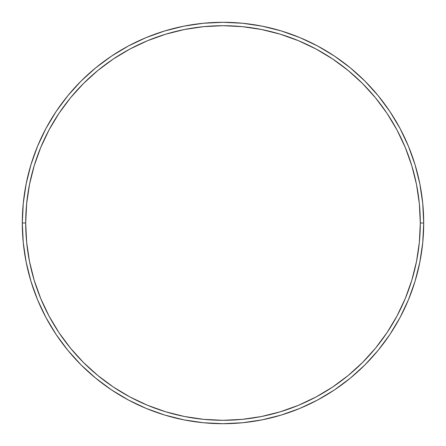 <?xml version="1.0" encoding="UTF-8"?>
<svg xmlns="http://www.w3.org/2000/svg" width="446" height="446" viewBox="0 0 446 446"><rect width="100%" height="100%" fill="white"/><g stroke="black" fill="none" stroke-linecap="round" stroke-linejoin="round"><path stroke-width="0.67" d="M22.3 223L25.701 223A197.299 197.299 0 0 1 223 25.701A197.299 197.299 0 0 1 420.299 223L423.7 223A200.7 200.7 0 0 0 223 22.3A200.7 200.7 0 0 0 22.3 223A200.7 200.7 0 0 1 223 22.3A200.7 200.7 0 0 1 423.7 223A200.7 200.7 0 0 1 223 423.7A200.7 200.7 0 0 1 22.3 223L23.264 203.326L26.158 183.847L30.941 164.741L37.576 146.193L45.999 128.392L56.124 111.494L67.859 95.678L81.083 81.083L95.678 67.859L111.494 56.124L128.392 45.999L146.193 37.576L164.741 30.941L183.847 26.158L203.326 23.264L223 22.3L242.674 23.264L262.153 26.158L281.259 30.941L299.807 37.576L317.608 45.999L334.506 56.124L350.322 67.859L364.917 81.083L378.141 95.678L389.876 111.494L400.001 128.392L408.425 146.193L415.059 164.741L419.842 183.847L422.736 203.326L423.7 223L422.736 242.674L419.842 262.153L415.059 281.259L408.425 299.807L400.001 317.608L389.876 334.506L378.141 350.322L364.917 364.917L350.322 378.141L334.506 389.876L317.608 400.001L299.807 408.425L281.259 415.059L262.153 419.842L242.674 422.736L223 423.7L203.326 422.736L183.847 419.842L164.741 415.059L146.193 408.425L128.392 400.001L111.494 389.876L95.678 378.141L81.083 364.917L67.859 350.322L56.124 334.506L45.999 317.608L37.576 299.807L30.941 281.259L26.158 262.153L23.264 242.674L22.3 223A200.7 200.7 0 0 0 223 423.7A200.7 200.7 0 0 0 423.7 223L420.299 223L419.346 203.66L416.508 184.51L411.803 165.728L405.28 147.498L397.001 129.992L387.05 113.384L375.515 97.836L362.509 83.491L348.164 70.485L332.616 58.95L316.008 48.999L298.502 40.72L280.272 34.197L261.49 29.492L242.34 26.654L223 25.701L203.66 26.654L184.51 29.492L165.728 34.197L147.498 40.72L129.992 48.999L113.384 58.95L97.836 70.485L83.491 83.491L70.485 97.836L58.95 113.384L48.999 129.992L40.72 147.498L34.197 165.728L29.492 184.51L26.654 203.66L25.701 223L26.654 242.34L29.492 261.49L34.197 280.272L40.72 298.502L48.999 316.008L58.95 332.616L70.485 348.164L83.491 362.509L97.836 375.515L113.384 387.05L129.992 397.001L147.498 405.28L165.728 411.803L184.51 416.508L203.66 419.346L223 420.299L242.34 419.346L261.49 416.508L280.272 411.803L298.502 405.28L316.008 397.001L332.616 387.05L348.164 375.515L362.509 362.509L375.515 348.164L387.05 332.616L397.001 316.008L405.28 298.502L411.803 280.272L416.508 261.49L419.346 242.34L420.299 223A197.299 197.299 0 0 1 223 420.299A197.299 197.299 0 0 1 25.701 223L22.3 223"/></g></svg>
